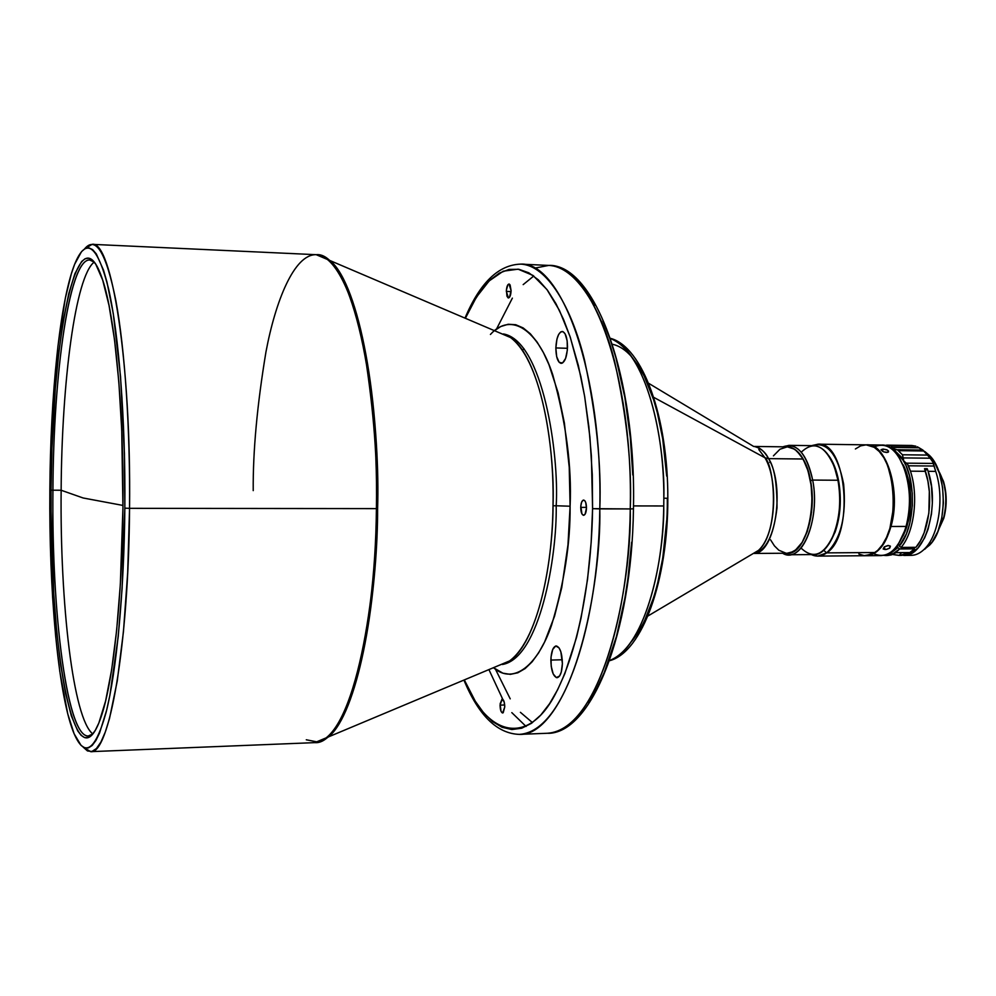 <?xml version="1.0" encoding="UTF-8"?>
<svg xmlns="http://www.w3.org/2000/svg" width="996" height="996" viewBox="0 0 996 996"><rect width="100%" height="100%" fill="white"/><g stroke="black" fill="none" stroke-linecap="round" stroke-linejoin="round"><path stroke-width="1.49" d="M94.209 262.073C75.385 276.415 61.752 381.879 61.142 490.244L83.116 497.975L122.956 505.433L83.116 497.975L61.142 490.244C59.947 603.725 73.156 718.788 92.815 733.94C73.156 718.788 59.947 603.725 61.142 490.244L52.925 490.206L61.142 490.244C61.752 381.879 75.385 276.415 94.209 262.073M768.551 458.633L803.087 459.007C798.493 451.113 793.277 447.08 787.438 446.893L792.057 447.876L796.763 450.889L803.087 459.007L768.551 458.633C774.228 466.638 777.042 482.985 777.017 507.674C773.718 535.412 766.061 550.664 754.059 553.403C775.112 553.863 785.695 486.895 768.551 458.633L764.965 457.774L758.803 449.545L764.965 457.774L653.662 397.304L764.965 457.774L768.551 458.633C764.38 451.2 759.662 447.167 754.37 446.494C760.757 448.138 765.488 452.184 768.551 458.633M663.759 505.968L663.834 498.224C664.282 417.561 639.071 347.056 610.536 338.565C650.077 354.439 665.428 450.64 663.834 498.224L663.759 505.968L633.506 505.918L663.759 505.968C664.444 554.399 647.574 646.031 609.589 660.485C637.552 652.243 662.813 584.839 663.759 505.968M567.508 346.919C566.948 356.966 564.844 362.457 561.184 363.391C557.785 362.407 556.017 357.253 555.855 347.94L567.471 348.301L555.855 347.94L556.677 356.668L559.179 362.332L562.528 363.005L565.604 358.411L567.346 350.069L567.16 340.806L565.106 333.822L563.026 331.656L560.748 331.892L558.619 334.494L556.963 339.038L555.855 347.94C556.39 337.918 558.507 332.427 562.192 331.456C565.566 332.427 567.334 337.582 567.508 346.919M92.877 733.878L88.295 735.994C66.969 737.052 51.543 613.013 52.925 490.206C51.294 622.313 69.633 754.744 92.877 733.878M51.07 490.157L52.925 490.206L51.07 490.157L51.045 511.272L53.722 593.404L56.685 631.016L60.669 664.755L65.587 693.44L71.326 715.875L77.75 730.927L81.149 735.372L84.648 737.613L88.196 737.55L91.781 735.123L95.342 730.255L98.865 722.947L105.601 701.022L111.639 669.81L116.644 630.344L120.342 584.291L122.944 507.699C122.247 599.38 112.959 683.181 101.044 717.07C74.8 793.912 48.717 644.437 51.07 490.157C51.182 341.093 77.539 204.765 102.339 278.992C114.914 315.134 123.99 409.356 122.944 507.699L121.724 429.973L118.848 382.003L114.54 339.885L109.037 305.461L102.675 280.025L95.765 264.226L92.217 259.993L88.656 258.176L85.108 258.723L81.622 261.537L74.937 273.601L68.811 293.434L63.408 319.928L58.889 351.937L55.328 388.253L51.954 448.212L51.07 490.157M129.555 508.334C130.264 428.093 124.836 349.086 115.885 300.717C106.199 252.735 95.765 235.454 84.598 248.863L92.118 244.344C111.589 239.924 131.31 362.058 129.555 508.334L376.401 508.62C378.928 368.682 347.405 251.141 316.218 254.69C336.312 255.325 355.099 299.223 364.835 353.767C373.874 411.286 377.733 462.903 376.401 508.62C377.671 585.934 356.356 739.816 314.773 742.63C344.33 745.531 375.231 641.262 376.401 508.62L377.596 508.62C376.5 622.587 353.194 719.921 327.348 737.7L319.666 741.771L327.348 737.7C363.005 708.206 377.895 578.688 377.596 508.62L129.555 508.334C128.646 646.952 109.062 755.279 90.624 751.656L83.129 747.087L87.461 750.934L91.906 751.47L96.4 748.556L100.882 742.12L105.277 732.085L109.51 718.502L117.242 681.077L123.467 631.476L127.7 572.576L129.555 508.334L124.849 508.159L129.555 508.334M49.85 489.858C50.485 395.275 59.847 302.186 74.414 264.812C85.868 236.289 97.247 244.257 108.539 288.716C118.947 334.419 125.633 420.088 124.849 508.159C124.077 592.757 116.52 671.329 106.074 712.476C94.844 752.341 83.826 758.541 73.044 731.089C57.868 691.473 48.953 589.781 49.85 489.858L52.813 404.177L57.942 346.222L65.325 298.227L71.326 273.825L74.6 264.351L81.56 251.577L85.195 248.527L88.893 247.842L92.616 249.623L96.326 253.93L103.547 270.215L106.983 282.179L113.245 313.454L120.541 376.525L124.438 453.404L124.849 508.159L122.11 588.387L118.225 636.581L109.896 695.196L106.622 710.273L99.575 732.994L95.89 740.514L92.155 745.481L88.42 747.909L84.71 747.859L81.062 745.406L74.115 733.753L67.765 713.92L59.785 671.341L55.664 636.195L52.589 597.077L50.634 555.208L49.85 489.858M499.656 665.116L509.566 660.933C532.623 646.242 552.145 580.481 553.017 505.794C554.685 426.562 534.902 353.007 510.525 337.532L500.627 333.286M319.641 255.225L328.755 259.695C356.095 278.245 379.688 387.643 377.596 508.62C380.148 436.472 366.628 291.405 328.755 259.695L321.098 255.574M562.391 663.585C561.993 672.213 560.213 676.931 557.075 677.716C553.216 676.545 551.149 670.657 550.863 660.074L562.292 659.763L550.863 660.074C551.261 651.459 553.029 646.74 556.191 645.931C560.026 647.076 562.093 652.953 562.391 663.585L560.86 651.832L559.03 647.848L555.718 645.993L552.705 649.467L551.025 657.049L551.199 666.212L553.191 673.931L556.328 677.604L559.59 675.985L561.271 672.113L562.391 663.585M504.748 706.948L502.644 712.974C501.05 712.439 500.191 709.837 500.067 705.143L504.686 704.981L500.067 705.143L502.183 699.105C503.764 699.628 504.623 702.242 504.748 706.948L504.138 701.807L502.046 699.13L500.129 703.823L501.013 711.244L502.295 712.912L503.204 712.738L504.748 706.948M586.482 507.997C586.246 512.467 585.287 514.907 583.606 515.33C581.801 514.808 580.842 512.156 580.743 507.375L586.482 507.387L580.743 507.375C580.967 502.905 581.925 500.465 583.619 500.042C585.411 500.552 586.37 503.204 586.482 507.997L585.723 502.494L584.814 500.739L583.158 500.141L581.664 502.071L580.817 505.893L581.901 513.849L583.469 515.318L585.088 514.222L586.482 507.997M511.085 290.595C510.848 295.077 509.964 297.543 508.446 297.966L506.342 291.392L511.048 291.591L506.342 291.392C506.578 286.923 507.462 284.458 508.993 284.022L511.085 290.595L510.114 284.968L509.28 284.084L507.898 284.719L506.404 290.035L506.952 296.198L508.147 297.904L509.516 297.281L511.085 290.595M599.804 508.894L630.256 508.931C633.506 375.48 591.002 262.72 548.709 265.422L534.441 268.185L548.709 265.422C575.962 266.418 601.347 308.772 614.52 360.975C626.745 415.992 631.999 465.306 630.256 508.931L592.583 508.657C591.885 561.744 582.872 640.901 555.718 693.365C528.503 746.676 487.007 736.48 464.348 679.982L475.291 701.234L483.608 712.787L492.597 721.614L502.084 727.292L511.857 729.545L521.73 728.213L531.441 723.32L540.791 715.041L549.568 703.699L557.623 689.742L564.844 673.67L576.56 637.316L581.054 618.043L587.54 579.348L591.163 542.422L592.583 508.657L599.804 508.894C601.484 465.02 596.392 415.432 584.528 360.116C571.754 307.627 547.128 265.085 520.696 264.127C561.719 261.326 602.954 374.658 599.804 508.894C598.422 636.133 558.183 736.679 519.314 734.388C573.97 730.989 601.509 583.034 599.804 508.894M943.461 518.605L938.319 530.345L943.822 518.169L941.668 518.605L943.461 518.605C947.794 500.341 946.138 484.355 938.506 470.647L943.125 480.906C946.686 493.331 946.798 505.893 943.461 518.605L943.822 518.169C947.072 505.769 946.959 493.506 943.486 481.379L938.506 470.647L943.698 482.052L946.088 496.307L946.113 503.827L943.822 518.169L938.319 530.345L943.461 518.605M866.383 555.718L866.109 555.718C876.99 555.121 885.282 545.372 890.972 526.473L906.061 526.448L890.972 526.473C885.357 545.186 877.152 554.934 866.383 555.718L881.223 555.594C892.105 554.822 900.384 545.098 906.061 526.448L903.621 534.615L898.429 544.015L904.854 530.42C896.873 551.336 886.502 559.105 873.753 553.689M887.772 452.358L883.676 451.885L881.037 449.682L883.066 449.047L887.324 450.043L888.544 451.898L886.589 452.483L883.676 451.885L881.037 449.955L883.066 449.047L886.701 449.756L888.544 451.026L887.772 452.358M882.456 451.325L883.066 449.047L882.456 451.325M887.76 545.547L890.387 546.132L889.802 547.999L886.502 549.394L883.178 549.02L884.286 546.866L887.76 545.547M886.502 549.394L885.071 549.531L884.224 546.904L885.071 549.531L883.153 548.995L884.286 546.866L888.457 545.497L890.412 546.157L889.291 548.373L886.502 549.394M890.972 526.473L890.972 526.473C901.455 491.302 886.415 442.909 866.445 444.851L866.707 444.851C886.577 443.307 901.392 491.489 890.972 526.473M826.643 552.88L817.716 556.104L811.391 554.598C816.508 557.05 821.6 556.478 826.643 552.88L823.68 550.24L826.643 552.88C840.885 539.197 846.538 516.239 843.624 484.019C837.624 453.927 826.991 441.128 811.715 445.648L818.052 444.179C846.886 441.054 854.668 535.686 826.643 552.88L875.086 552.519L826.643 552.88M817.716 556.104L865.848 555.718L875.086 552.519C904.094 535.487 896.027 441.776 866.171 444.851L874.189 447.304L879.281 451.549L883.863 457.737L887.747 465.642L892.802 485.326L893.549 507.437L889.889 528.378L886.565 537.33L882.431 544.775L877.65 550.427L872.434 554.1L864.242 555.644L858.851 554.013M812.674 480.072L810.545 480.657C817.23 514.098 803.772 554.635 787.201 553.216L793.19 551.647L797.833 548.124L802.091 542.683L807.345 531.416L811.528 512.156L812.163 496.22L810.545 480.657L812.674 480.072C819.559 514.446 805.752 556.129 788.708 554.76L782.607 553.241C801.294 565.068 820.729 519.626 812.674 480.072L837.96 480.246L812.674 480.072C806.486 453.155 796.563 442.062 782.918 446.831L789.031 445.349C800.137 446.532 808.03 458.11 812.674 480.072M788.708 554.76L813.533 554.573C830.901 555.93 844.982 514.446 837.96 480.246C841.147 499.233 839.914 516.887 834.262 533.221C824.676 555.071 813.583 560.001 800.996 547.999M838.632 480.844L837.96 480.246L838.632 480.844C842.492 507.238 839.08 528.565 828.411 544.812L835.046 532.25C840.524 516.401 841.72 499.257 838.632 480.844L835.233 468.12L828.672 455.533C833.266 461.733 836.59 470.174 838.632 480.844M903.048 535.91C907.73 526.56 910.269 515.355 910.655 502.258L909.995 502.258L910.655 502.258C910.83 487.754 908.364 475.291 903.26 464.871M897.994 544.663L898.84 544.65L897.994 544.663M923.616 549.867L929.666 545.086L925.272 548.223C919.644 554.112 913.693 556.353 907.431 554.921M928.123 471.32C940.299 505.906 924.898 557.225 903.708 555.419L909.983 554.037L917.914 548.086L924.624 537.89L928.11 529.125L931.484 513.899L932.356 502.955L931.497 486.496L928.123 471.32L935.705 471.394L928.123 471.32L927.239 468.718L925.309 470.959L927.239 468.718L928.123 471.32M903.733 555.419L911.166 555.357C916.22 555.282 920.976 552.842 925.433 548.037C939.216 533.844 944.32 496.593 935.705 471.394L933.177 463.439L906.074 463.152L903.758 460.974L903.185 457.911L930.239 458.21L922.894 450.068L896.201 449.719M899.662 548.958L892.204 554.299L883.763 555.345C889.341 556.229 894.632 554.1 899.662 548.958L897.894 547.626L888.942 553.427L892.067 552.145L897.894 547.626L897.284 545.659L897.894 547.626L899.662 548.958L914.515 548.858L899.662 548.958M900.035 555.444L904.032 555.121L908.937 553.241L914.515 548.858L914.029 547.327L914.515 548.858L909.36 552.992L901.168 555.432M908.975 552.581L899.973 555.444L892.553 554.486L899.127 555.432L904.107 554.834L908.975 552.581L896.051 552.668L908.975 552.581M886.328 555.556L896.051 552.668L891.221 554.934L886.726 555.544M901.044 547.414L915.909 547.314C929.144 532.599 933.8 496.083 925.421 471.307L910.456 471.17C918.76 496.02 914.141 532.661 901.044 547.414C914.141 532.661 918.76 496.02 910.456 471.17L908.514 465.792L933.725 466.041L908.514 465.792L907.543 464.261L910.456 471.17L925.421 471.307L924.525 468.693L927.239 468.718L924.525 468.693L927.886 481.031L929.318 491.526L928.87 513.139L924.139 532.748L920.391 540.816L915.909 547.314L901.044 547.414L899.276 546.069L898.579 543.816L899.276 546.069L901.044 547.414M896.089 449.719L922.894 450.068L919.084 447.777L892.242 447.416L893.35 449.134L889.254 447.266L897.57 449.943L893.35 449.134L890.959 445.835L885.033 445.536L886.776 445.137L915.859 446.171L911.639 445.473L915.859 446.171L890.959 445.835L892.242 447.416L919.084 447.777L917.304 446.781L923.852 450.976L898.803 450.665L923.852 450.976L927.537 455.072L902.438 454.774L927.537 455.072L932.592 461.285L933.177 463.439L906.074 463.152L907.543 464.261L903.758 460.974L903.185 457.911L930.239 458.21L933.128 462.53L935.705 471.394C944.32 496.593 939.216 533.844 925.433 548.037L929.816 544.912C947.607 527.407 947.669 473.249 929.928 455.857L923.902 451.039M897.57 449.943L902.438 454.774L903.185 457.911L902.438 454.774L897.57 449.943M893.35 449.134L903.758 460.974C916.955 483.346 914.477 529.262 899.276 546.069L906.36 533.918L909.746 523.46L912.336 505.644L912.261 493.269L909.448 475.627L905.937 465.406L901.417 457.176L893.35 449.134M901.641 552.631L899.127 555.432L901.641 552.631M903.272 535.475L908.539 520.223L910.655 502.258L909.024 482.45L903.584 465.53M924.923 549.107L932.082 542.148L937.883 531.453L941.793 517.945L943.424 502.831L942.602 487.48L939.44 473.337L934.223 461.658L929.841 455.757L924.948 451.649M801.27 452.184C813.931 440.257 824.999 445.249 834.461 467.149L837.96 480.246C833.216 458.384 825.186 446.868 813.857 445.685L789.031 445.349M787.512 446.893C798.344 447.988 806.013 459.243 810.545 480.657L806.835 466.863L801.419 456.093L794.771 449.258L787.525 446.893M866.059 444.851L860.606 445.872L855.39 448.972M874.077 446.918C886.851 441.589 897.172 449.408 905.028 470.373C910.543 488.65 910.892 507.338 906.061 526.448C916.594 491.563 901.617 443.531 881.547 445.063L866.707 444.851M906.709 525.701C911.39 507.138 911.054 488.986 905.7 471.245L898.691 456.741L905.078 469.415L909.435 489.036L909.896 505.159L906.709 525.701M465.418 318.21L476.412 297.144L489.161 280.922L503.266 271.186L518.107 269.169L532.922 275.394L546.929 289.512L559.428 310.403L569.986 336.374L578.365 365.532L584.59 396.097L588.835 426.587L591.375 455.919L592.583 508.657L592.284 474.669L589.893 436.97L584.702 396.769L580.842 376.426L570.297 337.295L563.574 319.517L555.955 303.68L547.514 290.297L538.388 279.888L528.789 272.804L518.928 269.306L509.031 269.43L499.345 273.103L490.057 280.063L481.354 289.923L473.374 302.224L465.418 318.21M465.02 318.048C479.948 282.764 498.51 264.799 520.696 264.127L548.709 265.422C594.799 263.716 636.506 376.687 633.456 508.832L630.256 508.931L633.456 508.832C631.9 634.128 591.076 734.6 547.327 733.268C587.416 735.471 628.85 635.436 630.256 508.931C632.024 582.635 603.688 729.782 547.327 733.268L519.314 734.388C497.129 733.604 478.678 715.526 463.949 680.156M490.43 334.457C511.446 311.076 538.375 330.585 552.78 374.894C566.126 422.69 571.903 466.477 570.098 506.217L556.191 505.769C557.187 555.955 539.882 658.119 502.457 664.481C539.882 658.119 557.187 555.955 556.191 505.769L570.098 506.217C570.459 543.106 564.271 582.76 551.56 625.189C538.101 664.531 514.011 685.559 493.493 667.706L502.905 673.184L510.35 674.354L517.808 672.798L525.116 668.577L532.101 661.842L538.624 652.878L544.575 642.034L554.523 616.263L561.744 587.64L567.981 544.737L570.098 506.217L569.239 467.323L564.396 423.051L558.109 392.773L548.983 364.723L543.368 352.509L537.105 342.064L530.32 333.76L523.137 327.908L515.704 324.708L508.197 324.26L500.801 326.526L494.489 330.66M556.191 505.769C559.291 454.413 542.932 340.819 503.428 333.946C542.932 340.819 559.291 454.413 556.191 505.769L553.017 505.794L556.191 505.769M90.624 751.656L314.773 742.63L509.566 660.933C541.177 637.477 553.191 551.734 553.017 505.794C554.996 458.484 544.09 362.793 510.525 337.532L501.797 333.797M306.282 739.779L318.21 742.12M253.221 490.63C252.897 451.25 257.142 405.023 265.957 351.937C275.456 301.215 294.231 253.98 316.218 254.69L510.525 337.532M94.271 262.135C72.123 241.978 53.386 363.254 52.925 490.206C53.473 372.541 69.322 258.86 89.69 259.993L94.271 262.135M526.087 726.47L511.82 712.638M502.669 699.092L488.936 669.636M495.46 669.237L510.213 698.843M520.41 712.327L532.449 722.598M533.769 276.004L523.174 284.619M512.38 298.128L496.469 329.141M588.375 702.342L596.753 688.473L604.273 672.512L616.462 636.419L624.928 597.974L627.878 578.863L631.638 542.21M632.809 474.98L630.306 437.555L624.903 397.653L615.889 357.614L609.901 338.603L602.904 320.949M594.961 305.199L586.171 291.915M523 349.77L523.933 348.625M667.818 498.286L663.834 498.224L667.818 498.274C668.167 579.784 642.532 652.268 609.502 660.734M631.016 642.134C659.414 608.618 667.868 538.126 667.32 498.299M631.862 357.041C625.762 350.032 619.288 345.774 612.428 344.255M632.124 640.851L638.498 631.987L644.25 621.554L653.712 597.401L657.397 584.378L662.776 557.972L666.71 520.497M666.698 476.138L662.713 438.838L657.323 412.655L653.625 399.794L644.151 376.027L638.386 365.831L632.012 357.228M647.886 616.026L758.504 550.39C775.224 536.981 779.183 481.653 764.965 457.774C774.203 465.331 780.453 529.984 758.504 550.39L753.35 553.452M753.935 553.452L787.126 553.216C809.225 555.768 821.14 487.754 803.087 459.007L808.042 470.822L811.13 485.301L812.064 501.137L810.756 516.874L807.32 531.067L802.104 542.434L795.592 549.991L790.836 552.593L787.101 553.216M787.189 446.893L779.98 449.221L773.431 455.857M770.057 461.609L769.696 462.356M770.555 539.832L774.427 545.87L778.81 550.215L785.944 553.166M754.258 446.445L787.438 446.893M648.57 383.261L753.661 446.457M92.118 244.344L316.218 254.69M904.854 530.42L905.526 529.561M834.262 533.221L835.046 532.25M925.272 548.223L929.666 545.086M886.776 445.137L911.614 445.473M925.545 452.694L929.928 455.857M834.461 467.149L835.233 468.12M818.052 444.179L866.171 444.851M905.028 470.373L905.7 471.245M509.566 660.933L500.826 664.618M610.448 338.329C643.03 346.932 668.067 417.785 667.818 498.274"/></g></svg>
